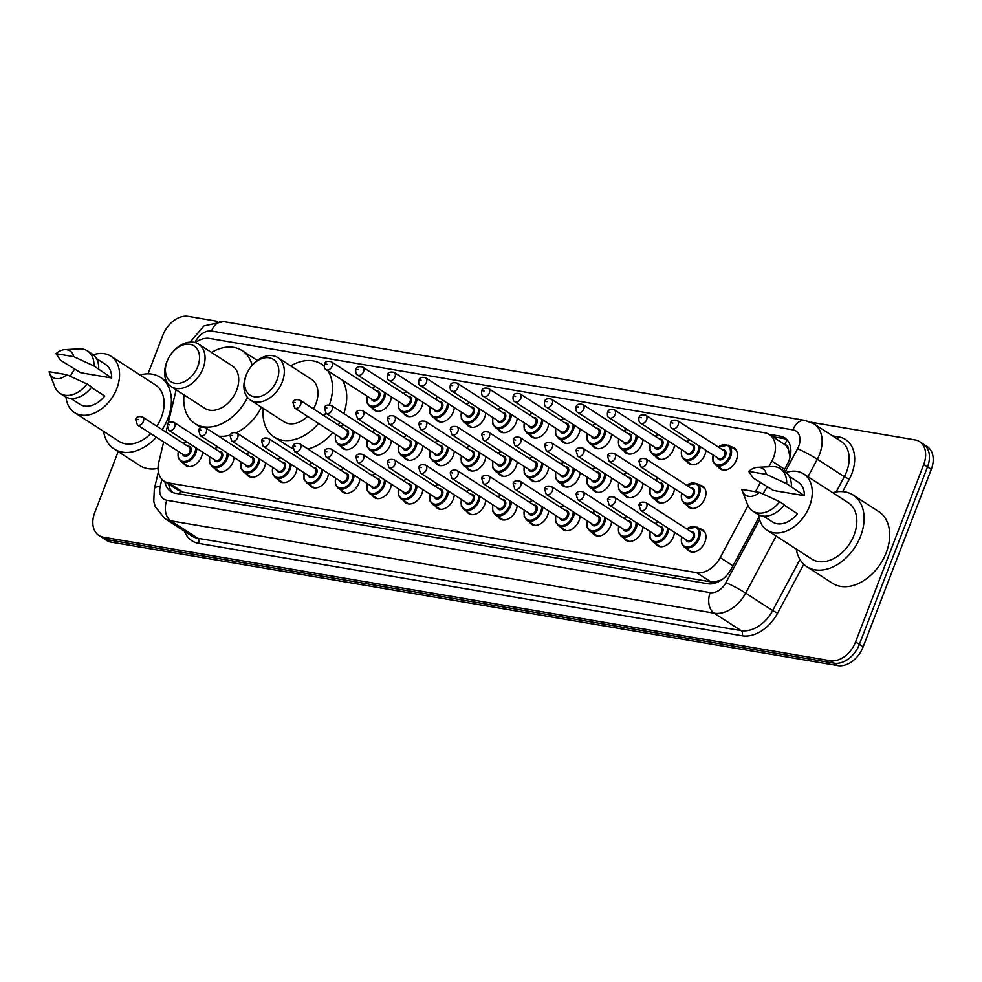 <?xml version="1.0" encoding="UTF-8"?>
<svg xmlns="http://www.w3.org/2000/svg" width="982" height="982" viewBox="0 0 982 982"><rect width="100%" height="100%" fill="white"/><g stroke="black" fill="none" stroke-linecap="round" stroke-linejoin="round"><path stroke-width="1.47" d="M674.462 532.305A12.643 8.838 122.9 0 1 673.468 536.663A12.643 8.838 122.9 0 1 657.523 545.734A12.643 8.838 122.9 0 1 655.362 543.402M643.001 526.953A12.643 8.838 122.9 0 1 642.007 531.323A12.643 8.838 122.9 0 1 626.074 540.395A12.643 8.838 122.9 0 1 623.914 538.062M611.553 521.614A12.643 8.838 122.9 0 1 610.558 525.971A12.643 8.838 122.9 0 1 594.613 535.043A12.643 8.838 122.9 0 1 592.453 532.71M580.092 516.262A12.643 8.838 122.9 0 1 579.098 520.632A12.643 8.838 122.9 0 1 563.152 529.703A12.643 8.838 122.9 0 1 561.004 527.371M548.631 510.922A12.643 8.838 122.9 0 1 547.637 515.28A12.643 8.838 122.9 0 1 531.704 524.351A12.643 8.838 122.9 0 1 529.543 522.019M517.183 505.57A12.643 8.838 122.9 0 1 516.188 509.94A12.643 8.838 122.9 0 1 500.243 519.012A12.643 8.838 122.9 0 1 498.095 516.679M485.722 500.231A12.643 8.838 122.9 0 1 484.727 504.588A12.643 8.838 122.9 0 1 468.795 513.66A12.643 8.838 122.9 0 1 466.634 511.327M454.273 494.879A12.643 8.838 122.9 0 1 453.279 499.249A12.643 8.838 122.9 0 1 437.334 508.32A12.643 8.838 122.9 0 1 435.173 505.988M422.812 489.539A12.643 8.838 122.9 0 1 421.818 493.897A12.643 8.838 122.9 0 1 405.885 502.968A12.643 8.838 122.9 0 1 403.725 500.636M391.364 484.187A12.643 8.838 122.9 0 1 390.37 488.557A12.643 8.838 122.9 0 1 374.424 497.628A12.643 8.838 122.9 0 1 372.264 495.296M359.903 478.848A12.643 8.838 122.9 0 1 358.909 483.205A12.643 8.838 122.9 0 1 342.963 492.277A12.643 8.838 122.9 0 1 340.815 489.944M328.442 473.496A12.643 8.838 122.9 0 1 327.448 477.866A12.643 8.838 122.9 0 1 311.515 486.937A12.643 8.838 122.9 0 1 309.355 484.605M296.994 468.156A12.643 8.838 122.9 0 1 295.999 472.514A12.643 8.838 122.9 0 1 280.054 481.585A12.643 8.838 122.9 0 1 277.906 479.253M265.533 462.804A12.643 8.838 122.9 0 1 264.539 467.174A12.643 8.838 122.9 0 1 248.606 476.245A12.643 8.838 122.9 0 1 246.445 473.913M234.084 457.465A12.643 8.838 122.9 0 1 233.09 461.822A12.643 8.838 122.9 0 1 217.145 470.894A12.643 8.838 122.9 0 1 214.984 468.561M202.623 452.113A12.643 8.838 122.9 0 1 201.629 456.483A12.643 8.838 122.9 0 1 185.696 465.554A12.643 8.838 122.9 0 1 183.536 463.222M699.675 528.844A12.643 8.838 122.9 0 1 702.695 529.85A12.643 8.838 122.9 0 1 704.916 542.015A12.643 8.838 122.9 0 1 688.983 551.086A12.643 8.838 122.9 0 1 686.823 548.754M674.462 488.643A12.643 8.838 122.9 0 1 673.468 493.001A12.643 8.838 122.9 0 1 657.535 502.072A12.643 8.838 122.9 0 1 655.375 499.74M643.014 483.291A12.643 8.838 122.9 0 1 642.019 487.661A12.643 8.838 122.9 0 1 626.074 496.732A12.643 8.838 122.9 0 1 623.914 494.4M611.553 477.952A12.643 8.838 122.9 0 1 610.558 482.309A12.643 8.838 122.9 0 1 594.626 491.381A12.643 8.838 122.9 0 1 592.465 489.048M580.104 472.6A12.643 8.838 122.9 0 1 579.11 476.97A12.643 8.838 122.9 0 1 563.165 486.041A12.643 8.838 122.9 0 1 561.004 483.709M548.643 467.26A12.643 8.838 122.9 0 1 547.649 471.618A12.643 8.838 122.9 0 1 531.704 480.689A12.643 8.838 122.9 0 1 529.556 478.357M517.183 461.908A12.643 8.838 122.9 0 1 516.188 466.278A12.643 8.838 122.9 0 1 500.255 475.349A12.643 8.838 122.9 0 1 498.095 473.017M485.734 456.569A12.643 8.838 122.9 0 1 484.74 460.926A12.643 8.838 122.9 0 1 468.795 469.997A12.643 8.838 122.9 0 1 466.646 467.665M454.273 451.217A12.643 8.838 122.9 0 1 453.279 455.587A12.643 8.838 122.9 0 1 437.346 464.658A12.643 8.838 122.9 0 1 435.186 462.326M422.825 445.877A12.643 8.838 122.9 0 1 421.83 450.235A12.643 8.838 122.9 0 1 405.885 459.306A12.643 8.838 122.9 0 1 403.725 456.974M391.364 440.525A12.643 8.838 122.9 0 1 390.37 444.895A12.643 8.838 122.9 0 1 374.437 453.966A12.643 8.838 122.9 0 1 372.276 451.634M359.915 435.186A12.643 8.838 122.9 0 1 358.921 439.543A12.643 8.838 122.9 0 1 342.976 448.614A12.643 8.838 122.9 0 1 340.815 446.282M699.687 485.182A12.643 8.838 122.9 0 1 702.695 486.188A12.643 8.838 122.9 0 1 704.929 498.353A12.643 8.838 122.9 0 1 688.983 507.424A12.643 8.838 122.9 0 1 686.835 505.092M548.656 423.598A12.643 8.838 122.9 0 1 547.661 427.956A12.643 8.838 122.9 0 1 531.716 437.027A12.643 8.838 122.9 0 1 529.556 434.695M517.195 418.246A12.643 8.838 122.9 0 1 516.201 422.604A12.643 8.838 122.9 0 1 500.255 431.687A12.643 8.838 122.9 0 1 498.107 429.343M674.474 444.981A12.643 8.838 122.9 0 1 673.48 449.339A12.643 8.838 122.9 0 1 657.535 458.41A12.643 8.838 122.9 0 1 655.387 456.078M485.734 412.906A12.643 8.838 122.9 0 1 484.74 417.264A12.643 8.838 122.9 0 1 468.807 426.335A12.643 8.838 122.9 0 1 466.646 424.003M705.923 450.321A12.643 8.838 122.9 0 1 704.929 454.678A12.643 8.838 122.9 0 1 688.996 463.762A12.643 8.838 122.9 0 1 686.835 461.43M580.104 428.938A12.643 8.838 122.9 0 1 579.11 433.295A12.643 8.838 122.9 0 1 563.177 442.379A12.643 8.838 122.9 0 1 561.017 440.046M643.014 439.629A12.643 8.838 122.9 0 1 642.019 443.987A12.643 8.838 122.9 0 1 626.086 453.07A12.643 8.838 122.9 0 1 623.926 450.738M611.565 434.29A12.643 8.838 122.9 0 1 610.571 438.647A12.643 8.838 122.9 0 1 594.626 447.718A12.643 8.838 122.9 0 1 592.465 445.386M454.285 407.555A12.643 8.838 122.9 0 1 453.291 411.912A12.643 8.838 122.9 0 1 437.346 420.996A12.643 8.838 122.9 0 1 435.198 418.651M422.825 402.215A12.643 8.838 122.9 0 1 421.83 406.573A12.643 8.838 122.9 0 1 405.897 415.644A12.643 8.838 122.9 0 1 403.737 413.312M391.376 396.863A12.643 8.838 122.9 0 1 390.382 401.221A12.643 8.838 122.9 0 1 374.437 410.304A12.643 8.838 122.9 0 1 372.276 407.96M731.148 446.859A12.643 8.838 122.9 0 1 734.155 447.866A12.643 8.838 122.9 0 1 736.39 460.03A12.643 8.838 122.9 0 1 720.444 469.101A12.643 8.838 122.9 0 1 718.296 466.769M768.832 466.745L771.877 461.074A23.691 16.584 -57.1 0 0 773.571 457.354A23.691 16.584 -57.1 0 0 769.397 434.56A23.691 16.584 -57.1 0 0 764.855 432.804L209.571 338.446A23.691 16.584 -57.1 0 0 195.271 342.608M790.056 457.207L788.472 449.817A7.893 5.524 -57.1 0 0 784.937 444.527A23.691 16.215 -80.4 0 1 787.147 439.936M784.937 444.527L784.63 444.478A23.691 16.584 122.9 0 1 788.472 449.817M163.663 441.925L158.814 462.203A23.691 16.584 -57.1 0 0 164.166 481.192L178.405 490.386L182.971 492.142L710.821 581.86L713.73 582.031L721.574 579.945M784.63 444.478L769.397 434.56M164.166 481.192A23.691 16.584 -57.1 0 0 168.72 482.948L696.557 572.653A23.691 16.584 -57.1 0 0 720.211 557.604L748.026 505.632M755.465 491.737L760.584 482.174M176.146 389.817L168.168 423.132M167.014 427.931L166.007 432.154M783.746 470.943L787.245 464.412A23.691 16.584 -57.1 0 0 788.939 460.705A23.691 16.584 -57.1 0 0 784.765 437.898A23.691 16.584 -57.1 0 0 780.224 436.155L768.857 434.228M772.687 436.683L784.017 438.61A23.691 16.584 122.9 0 1 786.545 439.31M810.948 422.211L915.003 439.887A23.691 16.584 122.9 0 1 919.545 441.63A23.691 16.584 122.9 0 1 923.718 464.437L855.567 641.97A23.691 16.584 122.9 0 1 830.232 660.726L103.454 537.215A23.691 16.584 122.9 0 1 98.912 535.46A23.691 16.584 122.9 0 1 94.738 512.665L118.184 451.597M148.024 373.835L162.889 335.132A23.691 16.584 122.9 0 1 188.225 316.376L217.366 321.323M919.545 441.63L927.131 446.54A23.691 16.584 122.9 0 1 931.304 469.335L863.153 646.868L859.36 644.413A23.691 16.584 122.9 0 1 834.025 663.169L107.247 539.658A23.691 16.584 122.9 0 1 102.705 537.915A23.691 16.584 122.9 0 0 107.247 539.658L834.025 663.169A23.691 16.584 122.9 0 0 859.36 644.413L927.511 466.88L859.36 644.413L855.567 641.97M923.338 444.085A23.691 16.584 122.9 0 1 927.511 466.88A23.691 16.584 122.9 0 0 923.338 444.085M164.902 481.671A23.691 16.584 -57.1 0 0 170.77 491.503A23.691 16.584 -57.1 0 0 175.312 493.259L707.777 583.75A23.691 16.584 -57.1 0 0 731.418 568.713L759.037 517.121M172.783 492.547A23.691 16.584 122.9 0 1 168.695 484.114M863.153 646.868A23.691 16.584 122.9 0 1 837.818 665.624L111.04 542.113A23.691 16.584 122.9 0 1 106.498 540.37L98.912 535.46M832.724 492.694A42.656 29.841 122.9 0 1 853.125 495.051A42.656 29.841 122.9 0 1 860.637 536.086A42.656 29.841 122.9 0 1 806.836 566.712A42.656 29.841 122.9 0 1 796.304 549.098M853.125 495.051L878.718 511.585A42.656 29.841 122.9 0 1 886.243 552.62A42.656 29.841 122.9 0 1 832.441 583.247L806.836 566.712M763.039 494.007A33.572 23.482 122.9 0 1 767.556 486.679M786.054 472.514A33.572 23.482 122.9 0 1 803.632 473.901A33.572 23.482 122.9 0 1 809.549 506.209A33.572 23.482 122.9 0 1 767.212 530.305A33.572 23.482 122.9 0 1 758.718 514.85M803.632 473.901L848.19 502.686A33.572 23.482 122.9 0 1 854.107 534.981A33.572 23.482 122.9 0 1 811.77 559.077L767.212 530.305M784.152 505.178L797.445 513.758A23.691 16.584 122.9 0 1 772.564 522.007L763.517 516.164M759.528 492.424A15.798 11.047 122.9 0 1 742.294 491.025A15.798 11.047 122.9 0 1 741.803 489.417L759.528 492.424L779.72 501.716A25.274 17.688 122.9 0 1 752.74 511.094A25.274 17.688 122.9 0 1 747.511 504.466L742.294 491.025M779.72 501.716L784.458 504.785A25.274 17.688 122.9 0 1 757.49 514.151L752.74 511.094M757.576 467.346L771.975 466.585A25.274 17.688 122.9 0 1 780.174 468.623A25.274 17.688 122.9 0 1 786.643 483.672L804.368 495.714L773.399 490.448L753.194 477.988L748.726 471.372A15.798 11.047 122.9 0 1 757.576 467.346A15.798 11.047 122.9 0 1 766.463 474.38L748.726 471.372M789.221 476.356L798.28 482.199A23.691 16.584 122.9 0 1 804.368 495.714M766.463 474.38L786.643 483.672M780.174 468.623L784.913 471.679A25.274 17.688 122.9 0 1 791.382 486.741M246.408 374.682A21.322 14.926 122.9 0 1 247.12 372.988A21.322 14.926 122.9 0 1 251.809 365.734A21.322 14.926 122.9 0 1 272.75 359.031A21.322 14.926 122.9 0 1 277.071 379.887A21.322 14.926 122.9 0 1 254.264 396.765A21.322 14.926 122.9 0 1 246.408 374.682M251.809 365.734L252.337 365.12A25.274 17.688 122.9 0 1 277.82 357.583A25.274 17.688 122.9 0 1 282.276 381.9A25.274 17.688 122.9 0 1 250.398 400.042A25.274 17.688 122.9 0 1 245.942 375.725A25.274 17.688 122.9 0 1 246.789 373.725L247.12 372.988M313.43 408.843A25.274 17.688 -57.1 0 0 315.934 403.639A25.274 17.688 -57.1 0 0 311.478 379.322L277.82 357.583M290.721 365.905A43.441 30.393 122.9 0 1 321.335 364.064A43.441 30.393 122.9 0 1 324.097 366.176M328.086 370.963A43.441 30.393 122.9 0 1 329.424 404.719M342.313 380.144A43.441 30.393 122.9 0 1 343.786 413.496M250.398 400.042L284.056 421.781A25.274 17.688 -57.1 0 0 307.55 416.343M325.68 413.041A43.441 30.393 122.9 0 1 324.109 415.754M318.561 423.438A43.441 30.393 122.9 0 1 274.199 437.051A43.441 30.393 122.9 0 1 263.286 408.377M339.882 422.248A43.441 30.393 122.9 0 1 338.336 424.936M332.775 432.632A43.441 30.393 122.9 0 1 307.918 448.958M292.636 448.332A43.441 30.393 122.9 0 1 288.426 446.233L274.199 437.051M167.149 361.204A21.322 14.926 122.9 0 1 167.861 359.51A21.322 14.926 122.9 0 1 172.55 352.256A21.322 14.926 122.9 0 1 193.491 345.566A21.322 14.926 122.9 0 1 197.812 366.421A21.322 14.926 122.9 0 1 174.992 383.299A21.322 14.926 122.9 0 1 167.149 361.204M172.55 352.256L173.078 351.654A25.274 17.688 122.9 0 1 198.56 344.117A25.274 17.688 122.9 0 1 203.016 368.434A25.274 17.688 122.9 0 1 171.138 386.577A25.274 17.688 122.9 0 1 166.682 362.26A25.274 17.688 122.9 0 1 167.529 360.247L167.861 359.51M171.138 386.577L204.796 408.316A25.274 17.688 -57.1 0 0 236.674 390.173A25.274 17.688 -57.1 0 0 232.218 365.844L198.56 344.117M211.449 352.44A43.441 30.393 122.9 0 1 242.075 350.586A43.441 30.393 122.9 0 1 252.153 365.341M242.075 350.586L256.302 359.768A43.441 30.393 122.9 0 1 257.309 360.468M247.513 397.465A43.441 30.393 122.9 0 1 194.939 423.573A43.441 30.393 122.9 0 1 184.027 394.899M261.457 407.186A43.441 30.393 122.9 0 1 236.367 432.731M230.205 435.087A43.441 30.393 122.9 0 1 218.483 436.106M140.021 374.964A42.656 29.841 122.9 0 1 160.422 377.321A42.656 29.841 122.9 0 1 167.934 418.369A42.656 29.841 122.9 0 1 162.14 429.662M70.336 376.29A33.572 23.482 122.9 0 1 74.853 368.95M93.351 354.797A33.572 23.482 122.9 0 1 110.929 356.184A33.572 23.482 122.9 0 1 116.846 388.479A33.572 23.482 122.9 0 1 74.509 412.575A33.572 23.482 122.9 0 1 66.015 397.121M110.929 356.184L155.487 384.956A33.572 23.482 122.9 0 1 161.404 417.252A33.572 23.482 122.9 0 1 156.801 426.213M91.449 387.448L104.743 396.028A23.691 16.584 122.9 0 1 79.861 404.277L70.802 398.434M66.825 374.694A15.798 11.047 122.9 0 1 49.591 373.295A15.798 11.047 122.9 0 1 49.1 371.687L66.825 374.694L87.017 383.999A25.274 17.688 122.9 0 1 60.037 393.365A25.274 17.688 122.9 0 1 54.808 386.736L49.591 373.295M87.017 383.999L91.756 387.055A25.274 17.688 122.9 0 1 64.787 396.421L60.037 393.365M64.873 349.629L79.272 348.856A25.274 17.688 122.9 0 1 87.459 350.893A25.274 17.688 122.9 0 1 93.941 365.955L111.666 377.984L80.696 372.73L60.491 360.271L56.023 353.643A15.798 11.047 122.9 0 1 64.873 349.629A15.798 11.047 122.9 0 1 73.76 356.662L56.023 353.643M96.518 358.626L105.565 364.469A23.691 16.584 122.9 0 1 111.666 377.984M150.798 433.614A33.572 23.482 122.9 0 1 119.068 441.36L74.509 412.575M156.322 437.186A42.656 29.841 122.9 0 1 114.133 448.983A42.656 29.841 122.9 0 1 103.601 431.368M158.077 468.377A42.656 29.841 122.9 0 1 139.739 465.517L114.133 448.983M73.76 356.662L93.941 365.955M87.459 350.893L92.21 353.962A25.274 17.688 122.9 0 1 98.679 369.011M784.618 469.31L771.877 461.074M713.227 583.627A23.691 16.215 -80.4 0 1 713.73 582.031M179.485 493.971A23.691 16.215 -80.4 0 1 180.258 491.368M789.81 455.083A23.691 1.976 28.2 0 1 790.449 455.366M169.064 485.93A23.691 7.611 13.5 0 1 170.095 485.022M732.953 565.841L720.211 557.604M710.821 581.86L696.557 572.653M182.971 492.142L168.72 482.948M784.017 438.61L780.224 436.155M785.195 471.876L797.605 448.7A15.798 11.047 -57.1 0 0 798.734 446.221A15.798 11.047 -57.1 0 0 792.916 429.858L211.511 331.044A15.798 11.047 -57.1 0 0 195.025 342.546M814.004 423.88A31.596 22.107 122.9 0 1 819.577 454.273A31.596 22.107 122.9 0 1 817.306 459.232L844.324 476.675A31.596 22.107 -57.1 0 0 846.594 471.728A31.596 22.107 -57.1 0 0 841.022 441.323L814.004 423.88L805.044 420.406A15.798 10.814 99.6 0 0 792.916 429.858M832.589 435.885L838.726 436.916A3.953 2.701 -80.4 0 1 837.253 438.893M838.726 436.916A35.548 24.869 122.9 0 1 851.799 473.741A35.548 24.869 122.9 0 1 849.246 479.314L842.654 491.638M803.767 564.294L777.597 613.198A35.548 24.869 122.9 0 1 742.134 635.759L198.757 543.414A35.548 24.869 122.9 0 1 184.518 531.299M830.232 660.726L837.818 665.624M923.718 464.437L931.304 469.335M103.454 537.215L111.04 542.113M776.173 536.086L745.645 593.116L772.674 610.571L799.974 559.544M161.92 479.302L160.201 486.434A15.798 11.047 -57.1 0 0 166.805 500.268L710.182 592.612A15.798 11.047 -57.1 0 0 725.943 582.584A15.798 1.313 28.2 0 1 745.645 593.116A31.596 22.107 122.9 0 1 714.123 613.173L741.14 630.616A31.596 22.107 -57.1 0 0 772.674 610.571L777.597 613.198M797.605 448.7A15.798 1.313 28.2 0 1 817.306 459.232L807.953 476.7M836.161 491.945L844.324 476.675L849.246 479.314M710.182 592.612A15.798 10.814 99.6 0 0 714.123 613.173L170.758 520.828L197.775 538.271L741.14 630.616A3.953 2.701 -80.4 0 1 742.134 635.759M166.805 500.268A15.798 10.814 99.6 0 0 170.758 520.828A31.596 22.107 122.9 0 1 164.694 518.496L191.711 535.951A31.596 22.107 -57.1 0 0 197.775 538.271A3.953 2.701 -80.4 0 1 198.757 543.414M725.943 582.584L759.626 519.65M158.397 471.876L154.321 488.876A15.798 5.07 13.5 0 1 160.201 486.434M190.152 342.08L203.949 325.95L223.638 321.593A15.798 10.814 99.6 0 0 211.511 331.044M736.316 450.198L728.521 445.165A11.845 8.286 122.9 0 1 730.608 456.569A11.845 8.286 122.9 0 1 715.669 465.075L712.969 461.528L712.957 454.862M713.178 454.997A11.06 7.733 -57.1 0 0 718.345 464.989A11.06 7.733 -57.1 0 0 729.565 456.164A11.06 7.733 -57.1 0 0 728.092 445.865A11.06 7.733 -57.1 0 0 718.321 447.043M722.519 449.756A5.524 3.867 122.9 0 1 725.588 455.488A5.524 3.867 122.9 0 1 721.242 459.772A5.524 3.867 122.9 0 1 717.376 457.71M672.118 428.483L718.566 458.484A4.738 3.314 -57.1 0 0 724.544 455.083A4.738 3.314 -57.1 0 0 723.709 450.529L677.261 420.517A4.738 3.314 122.9 0 1 678.096 425.083A4.738 3.314 122.9 0 1 672.118 428.483C670.596 427.919 670.043 426.078 670.436 422.997C671.001 420.419 673.284 419.596 677.261 420.517M671.749 422.874L672.879 423.07L671.749 422.874M700.105 446.565A11.845 8.286 122.9 0 1 699.147 451.217A11.845 8.286 122.9 0 1 684.208 459.723L681.508 456.176L681.496 449.51M681.717 449.658A11.06 7.733 -57.1 0 0 686.897 459.637A11.06 7.733 -57.1 0 0 698.116 450.812A11.06 7.733 -57.1 0 0 699 445.853M691.058 444.404A5.524 3.867 122.9 0 1 694.139 450.137A5.524 3.867 122.9 0 1 689.781 454.421A5.524 3.867 122.9 0 1 685.915 452.371M640.657 423.144L687.118 453.144A4.738 3.314 -57.1 0 0 693.096 449.744A4.738 3.314 -57.1 0 0 692.261 445.177L645.8 415.177A4.738 3.314 122.9 0 1 646.635 419.731A4.738 3.314 122.9 0 1 640.657 423.144C639.147 422.567 638.582 420.738 638.975 417.645C639.552 415.079 641.823 414.257 645.8 415.177M640.289 417.534L641.43 417.718L640.289 417.534M689.83 439.924A11.06 7.733 -57.1 0 0 686.86 441.691M668.656 441.213A11.845 8.286 122.9 0 1 667.699 445.877A11.845 8.286 122.9 0 1 652.748 454.384L650.059 450.836L650.035 444.171M650.268 444.306A11.06 7.733 -57.1 0 0 655.436 454.298A11.06 7.733 -57.1 0 0 666.655 445.472A11.06 7.733 -57.1 0 0 667.539 440.501M659.597 439.064A5.524 3.867 122.9 0 1 662.678 444.797A5.524 3.867 122.9 0 1 658.333 449.081A5.524 3.867 122.9 0 1 654.466 447.019M609.208 417.792L655.657 447.792A4.738 3.314 -57.1 0 0 661.635 444.392A4.738 3.314 -57.1 0 0 660.8 439.838L614.339 409.825A4.738 3.314 122.9 0 1 615.186 414.392A4.738 3.314 122.9 0 1 609.208 417.792C607.686 417.215 607.122 415.386 607.514 412.305C608.091 409.727 610.362 408.905 614.339 409.825M608.84 412.182L609.969 412.379L608.84 412.182M658.37 434.572A11.06 7.733 -57.1 0 0 655.399 436.352M637.195 435.873A11.845 8.286 122.9 0 1 636.238 440.525A11.845 8.286 122.9 0 1 621.299 449.032L618.599 445.484L618.586 438.819M618.807 438.966A11.06 7.733 -57.1 0 0 623.987 448.946A11.06 7.733 -57.1 0 0 635.194 440.12A11.06 7.733 -57.1 0 0 636.091 435.149M628.149 433.713A5.524 3.867 122.9 0 1 631.23 439.445A5.524 3.867 122.9 0 1 626.872 443.729A5.524 3.867 122.9 0 1 623.005 441.679M577.747 412.452L624.208 442.452A4.738 3.314 -57.1 0 0 630.186 439.052A4.738 3.314 -57.1 0 0 629.352 434.486L582.891 404.486A4.738 3.314 122.9 0 1 583.725 409.04A4.738 3.314 122.9 0 1 577.747 412.452C576.238 411.875 575.673 410.046 576.066 406.953C576.643 404.388 578.914 403.565 582.891 404.486M577.379 406.843L578.521 407.027L577.379 406.843M626.909 429.232A11.06 7.733 -57.1 0 0 623.951 431M605.747 430.521A11.845 8.286 122.9 0 1 604.789 435.186A11.845 8.286 122.9 0 1 589.838 443.692L587.15 440.145L587.126 433.479M587.346 433.614A11.06 7.733 -57.1 0 0 592.527 443.606A11.06 7.733 -57.1 0 0 603.746 434.781A11.06 7.733 -57.1 0 0 604.63 429.809M596.688 428.373A5.524 3.867 122.9 0 1 599.769 434.105A5.524 3.867 122.9 0 1 595.423 438.389A5.524 3.867 122.9 0 1 591.545 436.327M546.287 407.1L592.747 437.1A4.738 3.314 -57.1 0 0 598.725 433.7A4.738 3.314 -57.1 0 0 597.891 429.146L551.43 399.134A4.738 3.314 122.9 0 1 552.265 403.7A4.738 3.314 122.9 0 1 546.287 407.1C544.777 406.523 544.212 404.694 544.605 401.613C545.182 399.036 547.453 398.213 551.43 399.134M545.918 401.491L547.06 401.687L545.918 401.491M595.46 423.88A11.06 7.733 -57.1 0 0 592.49 425.66M574.286 425.181A11.845 8.286 122.9 0 1 573.328 429.834A11.845 8.286 122.9 0 1 558.39 438.34L555.689 434.793L555.677 428.127M555.898 428.275A11.06 7.733 -57.1 0 0 561.078 438.254A11.06 7.733 -57.1 0 0 572.285 429.429A11.06 7.733 -57.1 0 0 573.181 424.457M565.239 423.021A5.524 3.867 122.9 0 1 568.308 428.753A5.524 3.867 122.9 0 1 563.963 433.037A5.524 3.867 122.9 0 1 560.096 430.988M514.838 401.761L561.299 431.761A4.738 3.314 -57.1 0 0 567.277 428.361A4.738 3.314 -57.1 0 0 566.43 423.794L519.981 393.794A4.738 3.314 122.9 0 1 520.816 398.348A4.738 3.314 122.9 0 1 514.838 401.761C513.316 401.184 512.764 399.355 513.156 396.262C513.721 393.696 516.004 392.874 519.981 393.794M514.47 396.151L515.599 396.335L514.47 396.151M563.999 418.541A11.06 7.733 -57.1 0 0 561.041 420.308M542.837 419.83A11.845 8.286 122.9 0 1 541.88 424.494A11.845 8.286 122.9 0 1 526.929 433.001L524.228 429.453L524.216 422.788M524.437 422.923A11.06 7.733 -57.1 0 0 529.617 432.915A11.06 7.733 -57.1 0 0 540.837 424.089A11.06 7.733 -57.1 0 0 541.72 419.118M533.778 417.669A5.524 3.867 122.9 0 1 536.859 423.414A5.524 3.867 122.9 0 1 532.514 427.698A5.524 3.867 122.9 0 1 528.635 425.636M483.377 396.409L529.838 426.409A4.738 3.314 -57.1 0 0 535.816 423.009A4.738 3.314 -57.1 0 0 534.981 418.455L488.52 388.442A4.738 3.314 122.9 0 1 489.355 393.009A4.738 3.314 122.9 0 1 483.377 396.409C481.867 395.832 481.303 394.003 481.696 390.922C482.272 388.344 484.543 387.522 488.52 388.442M483.009 390.799L484.151 390.996L483.009 390.799M532.551 413.189A11.06 7.733 -57.1 0 0 529.58 414.969M511.377 414.49A11.845 8.286 122.9 0 1 510.419 419.142A11.845 8.286 122.9 0 1 495.48 427.649L492.78 424.101L492.768 417.436M492.989 417.583A11.06 7.733 -57.1 0 0 498.156 427.563A11.06 7.733 -57.1 0 0 509.376 418.737A11.06 7.733 -57.1 0 0 510.259 413.766M502.33 412.33A5.524 3.867 122.9 0 1 505.399 418.062A5.524 3.867 122.9 0 1 501.053 422.346A5.524 3.867 122.9 0 1 497.187 420.296M451.929 391.069L498.377 421.069A4.738 3.314 -57.1 0 0 504.355 417.669A4.738 3.314 -57.1 0 0 503.521 413.103L457.072 383.103A4.738 3.314 122.9 0 1 457.907 387.657A4.738 3.314 122.9 0 1 451.929 391.069C450.407 390.492 449.854 388.663 450.247 385.57C450.812 383.005 453.095 382.182 457.072 383.103M451.56 385.46L452.69 385.644L451.56 385.46M501.09 407.849A11.06 7.733 -57.1 0 0 498.132 409.617M479.916 409.138A11.845 8.286 122.9 0 1 478.958 413.803A11.845 8.286 122.9 0 1 464.02 422.309L461.319 418.762L461.307 412.096M461.528 412.231A11.06 7.733 -57.1 0 0 466.708 422.223A11.06 7.733 -57.1 0 0 477.927 413.397A11.06 7.733 -57.1 0 0 478.811 408.426M470.869 406.978A5.524 3.867 122.9 0 1 473.95 412.722A5.524 3.867 122.9 0 1 469.592 417.006A5.524 3.867 122.9 0 1 465.726 414.944M420.468 385.717L466.929 415.717A4.738 3.314 -57.1 0 0 472.907 412.317A4.738 3.314 -57.1 0 0 472.072 407.763L425.611 377.751A4.738 3.314 122.9 0 1 426.446 382.317A4.738 3.314 122.9 0 1 420.468 385.717C418.958 385.14 418.393 383.311 418.786 380.23C419.363 377.653 421.634 376.83 425.611 377.751M420.1 380.108L421.241 380.304L420.1 380.108M469.642 402.497A11.06 7.733 -57.1 0 0 466.671 404.277M448.467 403.798A11.845 8.286 122.9 0 1 447.51 408.451A11.845 8.286 122.9 0 1 432.559 416.957L429.87 413.41L429.846 406.744M430.079 406.892A11.06 7.733 -57.1 0 0 435.247 416.871A11.06 7.733 -57.1 0 0 446.466 408.046A11.06 7.733 -57.1 0 0 447.35 403.074M439.408 401.638A5.524 3.867 122.9 0 1 442.489 407.37A5.524 3.867 122.9 0 1 438.144 411.654A5.524 3.867 122.9 0 1 434.277 409.604M389.019 380.365L435.468 410.378A4.738 3.314 -57.1 0 0 441.446 406.978A4.738 3.314 -57.1 0 0 440.611 402.411L394.15 372.411A4.738 3.314 122.9 0 1 394.997 376.965A4.738 3.314 122.9 0 1 389.019 380.365C387.497 379.801 386.933 377.972 387.325 374.878C387.902 372.313 390.173 371.491 394.15 372.411M388.651 374.768L389.78 374.952L388.651 374.768M438.181 397.158A11.06 7.733 -57.1 0 0 435.21 398.925M417.006 398.447A11.845 8.286 122.9 0 1 416.049 403.111A11.845 8.286 122.9 0 1 401.11 411.618L398.41 408.07L398.397 401.392M398.618 401.54A11.06 7.733 -57.1 0 0 403.798 411.532A11.06 7.733 -57.1 0 0 415.005 402.706A11.06 7.733 -57.1 0 0 415.902 397.735M407.96 396.286A5.524 3.867 122.9 0 1 411.041 402.031A5.524 3.867 122.9 0 1 406.683 406.315A5.524 3.867 122.9 0 1 402.816 404.253M357.558 375.026L404.019 405.026A4.738 3.314 -57.1 0 0 409.997 401.626A4.738 3.314 -57.1 0 0 409.163 397.072L362.702 367.059A4.738 3.314 122.9 0 1 363.536 371.626A4.738 3.314 122.9 0 1 357.558 375.026C356.049 374.449 355.484 372.62 355.877 369.539C356.454 366.961 358.725 366.139 362.702 367.059M357.19 369.416L358.332 369.613L357.19 369.416M406.72 391.806A11.06 7.733 -57.1 0 0 403.762 393.586M385.558 393.107A11.845 8.286 122.9 0 1 384.6 397.759A11.845 8.286 122.9 0 1 369.649 406.266L366.961 402.718L366.937 396.053M367.158 396.2A11.06 7.733 -57.1 0 0 372.338 406.18A11.06 7.733 -57.1 0 0 383.557 397.354A11.06 7.733 -57.1 0 0 384.441 392.383M376.499 390.946A5.524 3.867 122.9 0 1 379.58 396.679A5.524 3.867 122.9 0 1 375.234 400.963A5.524 3.867 122.9 0 1 371.356 398.913M326.098 369.674L372.559 399.686A4.738 3.314 -57.1 0 0 378.536 396.286A4.738 3.314 -57.1 0 0 377.702 391.72L331.241 361.72A4.738 3.314 122.9 0 1 332.076 366.274A4.738 3.314 122.9 0 1 326.098 369.674C324.588 369.109 324.023 367.28 324.416 364.187C324.993 361.622 327.264 360.799 331.241 361.72M325.729 364.077L326.871 364.261L325.729 364.077M375.271 386.466A11.06 7.733 -57.1 0 0 372.301 388.234M686.627 485.218L697.06 483.488A11.845 8.286 122.9 0 1 699.147 494.879A11.845 8.286 122.9 0 1 684.196 503.385L692.003 508.43M681.717 493.32A11.06 7.733 -57.1 0 0 686.884 503.312A11.06 7.733 -57.1 0 0 698.104 494.486A11.06 7.733 -57.1 0 0 696.631 484.187A11.06 7.733 -57.1 0 0 686.848 485.353M691.046 488.066A5.524 3.867 122.9 0 1 694.127 493.811A5.524 3.867 122.9 0 1 689.781 498.083A5.524 3.867 122.9 0 1 685.915 496.033M687.105 496.806A4.738 3.314 -57.1 0 0 693.083 493.406A4.738 3.314 -57.1 0 0 692.249 488.84L645.788 458.84A4.738 3.314 122.9 0 1 646.622 463.406A4.738 3.314 122.9 0 1 640.657 466.806L687.105 496.806M641.418 461.393L640.289 461.196L641.418 461.393M668.644 484.887A11.845 8.286 122.9 0 1 667.686 489.539A11.845 8.286 122.9 0 1 652.748 498.046L660.542 503.079M650.256 487.968A11.06 7.733 -57.1 0 0 655.436 497.96A11.06 7.733 -57.1 0 0 666.643 489.134A11.06 7.733 -57.1 0 0 667.539 484.163M658.357 478.246A11.06 7.733 -57.1 0 0 655.399 480.014M659.597 482.727A5.524 3.867 122.9 0 1 662.678 488.459A5.524 3.867 122.9 0 1 658.321 492.743A5.524 3.867 122.9 0 1 654.454 490.681M655.657 491.454A4.738 3.314 -57.1 0 0 661.635 488.054A4.738 3.314 -57.1 0 0 660.8 483.5L614.339 453.5A4.738 3.314 122.9 0 1 615.174 458.054A4.738 3.314 122.9 0 1 609.196 461.454L655.657 491.454M609.969 456.041L608.828 455.844L609.969 456.041M637.195 479.535A11.845 8.286 122.9 0 1 636.238 484.187A11.845 8.286 122.9 0 1 621.287 492.694L629.094 497.739M618.795 482.628A11.06 7.733 -57.1 0 0 623.975 492.62A11.06 7.733 -57.1 0 0 635.194 483.795A11.06 7.733 -57.1 0 0 636.078 478.823M626.909 472.894A11.06 7.733 -57.1 0 0 623.938 474.662M628.136 477.375A5.524 3.867 122.9 0 1 631.217 483.119A5.524 3.867 122.9 0 1 626.872 487.391A5.524 3.867 122.9 0 1 622.993 485.341M624.196 486.115A4.738 3.314 -57.1 0 0 630.174 482.714A4.738 3.314 -57.1 0 0 629.339 478.148L582.878 448.148A4.738 3.314 122.9 0 1 583.713 452.714A4.738 3.314 122.9 0 1 577.735 456.114L624.196 486.115M578.508 450.701L577.367 450.505L578.508 450.701M605.734 474.196A11.845 8.286 122.9 0 1 604.777 478.848A11.845 8.286 122.9 0 1 589.838 487.354L597.633 492.387M587.346 477.277A11.06 7.733 -57.1 0 0 592.527 487.268A11.06 7.733 -57.1 0 0 603.734 478.443A11.06 7.733 -57.1 0 0 604.63 473.471M595.448 467.555A11.06 7.733 -57.1 0 0 592.49 469.322M596.688 472.035A5.524 3.867 122.9 0 1 599.757 477.768A5.524 3.867 122.9 0 1 595.411 482.052A5.524 3.867 122.9 0 1 591.545 479.989M592.747 480.763A4.738 3.314 -57.1 0 0 598.725 477.362A4.738 3.314 -57.1 0 0 597.878 472.808L551.43 442.808A4.738 3.314 122.9 0 1 552.265 447.362A4.738 3.314 122.9 0 1 546.287 450.763L592.747 480.763M547.048 445.349L545.918 445.153L547.048 445.349M574.274 468.844A11.845 8.286 122.9 0 1 573.328 473.496A11.845 8.286 122.9 0 1 558.377 482.002L566.172 487.047M555.886 471.937A11.06 7.733 -57.1 0 0 561.066 481.929A11.06 7.733 -57.1 0 0 572.285 473.103A11.06 7.733 -57.1 0 0 573.169 468.132M563.999 462.203A11.06 7.733 -57.1 0 0 561.029 463.97M565.227 466.683A5.524 3.867 122.9 0 1 568.308 472.428A5.524 3.867 122.9 0 1 563.963 476.7A5.524 3.867 122.9 0 1 560.084 474.65M561.287 475.423A4.738 3.314 -57.1 0 0 567.265 472.023A4.738 3.314 -57.1 0 0 566.43 467.457L519.969 437.456A4.738 3.314 122.9 0 1 520.804 442.023A4.738 3.314 122.9 0 1 514.826 445.423L561.287 475.423M515.599 440.01L514.458 439.813L515.599 440.01M542.825 463.504A11.845 8.286 122.9 0 1 541.868 468.156A11.845 8.286 122.9 0 1 526.917 476.663L534.724 481.696M524.437 466.585A11.06 7.733 -57.1 0 0 529.605 476.577A11.06 7.733 -57.1 0 0 540.824 467.751A11.06 7.733 -57.1 0 0 541.708 462.78M532.539 456.863A11.06 7.733 -57.1 0 0 529.58 458.631M533.778 461.344A5.524 3.867 122.9 0 1 536.847 467.076A5.524 3.867 122.9 0 1 532.502 471.36A5.524 3.867 122.9 0 1 528.635 469.298M529.826 470.071A4.738 3.314 -57.1 0 0 535.804 466.671A4.738 3.314 -57.1 0 0 534.969 462.117L488.52 432.117A4.738 3.314 122.9 0 1 489.355 436.671A4.738 3.314 122.9 0 1 483.377 440.071L529.826 470.071M484.138 434.658L483.009 434.461L484.138 434.658M511.364 458.152A11.845 8.286 122.9 0 1 510.407 462.804A11.845 8.286 122.9 0 1 495.468 471.311L503.263 476.356M492.976 461.245A11.06 7.733 -57.1 0 0 498.156 471.237A11.06 7.733 -57.1 0 0 509.376 462.412A11.06 7.733 -57.1 0 0 510.259 457.44M501.09 451.511A11.06 7.733 -57.1 0 0 498.12 453.279M502.318 455.992A5.524 3.867 122.9 0 1 505.399 461.736A5.524 3.867 122.9 0 1 501.041 466.008A5.524 3.867 122.9 0 1 497.174 463.958M498.377 464.732A4.738 3.314 -57.1 0 0 504.355 461.331A4.738 3.314 -57.1 0 0 503.521 456.765L457.06 426.765A4.738 3.314 122.9 0 1 457.894 431.331A4.738 3.314 122.9 0 1 451.916 434.731L498.377 464.732M452.69 429.318L451.548 429.122L452.69 429.318M479.916 452.812A11.845 8.286 122.9 0 1 478.958 457.465A11.845 8.286 122.9 0 1 464.007 465.971L471.814 471.004M461.528 455.893A11.06 7.733 -57.1 0 0 466.695 465.885A11.06 7.733 -57.1 0 0 477.915 457.06A11.06 7.733 -57.1 0 0 478.799 452.088M469.629 446.172A11.06 7.733 -57.1 0 0 466.659 447.939M470.857 450.652A5.524 3.867 122.9 0 1 473.938 456.385A5.524 3.867 122.9 0 1 469.592 460.668A5.524 3.867 122.9 0 1 465.726 458.606M466.916 459.38A4.738 3.314 -57.1 0 0 472.894 455.979A4.738 3.314 -57.1 0 0 472.06 451.425L425.599 421.425A4.738 3.314 122.9 0 1 426.433 425.979A4.738 3.314 122.9 0 1 420.468 429.38L466.916 459.38M421.229 423.966L420.1 423.77L421.229 423.966M448.455 447.461A11.845 8.286 122.9 0 1 447.497 452.113A11.845 8.286 122.9 0 1 432.559 460.619L440.353 465.664M430.067 450.554A11.06 7.733 -57.1 0 0 435.247 460.546A11.06 7.733 -57.1 0 0 446.454 451.72A11.06 7.733 -57.1 0 0 447.35 446.749M438.168 440.82A11.06 7.733 -57.1 0 0 435.21 442.587M439.408 445.3A5.524 3.867 122.9 0 1 442.489 451.045A5.524 3.867 122.9 0 1 438.132 455.317A5.524 3.867 122.9 0 1 434.265 453.267M435.468 454.04A4.738 3.314 -57.1 0 0 441.446 450.64A4.738 3.314 -57.1 0 0 440.611 446.073L394.15 416.073A4.738 3.314 122.9 0 1 394.985 420.64A4.738 3.314 122.9 0 1 389.007 424.04L435.468 454.04M389.78 418.627L388.639 418.43L389.78 418.627M417.006 442.121A11.845 8.286 122.9 0 1 416.049 446.773A11.845 8.286 122.9 0 1 401.098 455.28L408.905 460.312M398.606 445.202A11.06 7.733 -57.1 0 0 403.786 455.194A11.06 7.733 -57.1 0 0 415.005 446.368A11.06 7.733 -57.1 0 0 415.889 441.397M406.72 435.48A11.06 7.733 -57.1 0 0 403.749 437.248M407.947 439.961A5.524 3.867 122.9 0 1 411.028 445.693A5.524 3.867 122.9 0 1 406.683 449.977A5.524 3.867 122.9 0 1 402.804 447.915M404.007 448.688A4.738 3.314 -57.1 0 0 409.985 445.288A4.738 3.314 -57.1 0 0 409.15 440.734L362.689 410.734A4.738 3.314 122.9 0 1 363.524 415.288A4.738 3.314 122.9 0 1 357.546 418.688L404.007 448.688M358.32 413.275L357.178 413.078L358.32 413.275M385.545 436.769A11.845 8.286 122.9 0 1 384.588 441.421A11.845 8.286 122.9 0 1 369.649 449.928L377.444 454.973M367.158 439.862A11.06 7.733 -57.1 0 0 372.338 449.854A11.06 7.733 -57.1 0 0 383.545 441.028A11.06 7.733 -57.1 0 0 384.441 436.057M375.259 430.128A11.06 7.733 -57.1 0 0 372.301 431.896M376.499 434.609A5.524 3.867 122.9 0 1 379.568 440.353A5.524 3.867 122.9 0 1 375.222 444.625A5.524 3.867 122.9 0 1 371.356 442.575M372.559 443.348A4.738 3.314 -57.1 0 0 378.536 439.948A4.738 3.314 -57.1 0 0 377.689 435.382L331.241 405.382A4.738 3.314 122.9 0 1 332.076 409.948A4.738 3.314 122.9 0 1 326.098 413.348L372.559 443.348M326.859 407.923L325.729 407.739L326.859 407.923M354.097 431.429A11.845 8.286 122.9 0 1 353.139 436.082A11.845 8.286 122.9 0 1 338.189 444.588L345.983 449.621M335.697 434.51A11.06 7.733 -57.1 0 0 340.877 444.502A11.06 7.733 -57.1 0 0 352.096 435.677A11.06 7.733 -57.1 0 0 352.98 430.705M343.81 424.789A11.06 7.733 -57.1 0 0 340.84 426.556M345.038 429.269A5.524 3.867 122.9 0 1 348.119 435.001A5.524 3.867 122.9 0 1 343.774 439.285A5.524 3.867 122.9 0 1 339.895 437.223M341.098 437.997A4.738 3.314 -57.1 0 0 347.076 434.596A4.738 3.314 -57.1 0 0 346.241 430.042L299.78 400.042A4.738 3.314 122.9 0 1 300.615 404.596A4.738 3.314 122.9 0 1 294.637 407.996L341.098 437.997M295.41 402.583L294.269 402.387L295.41 402.583M686.627 528.881L697.048 527.15A11.845 8.286 122.9 0 1 699.135 538.553A11.845 8.286 122.9 0 1 684.196 547.06L691.991 552.093M681.704 536.982A11.06 7.733 -57.1 0 0 686.884 546.974A11.06 7.733 -57.1 0 0 698.092 538.148A11.06 7.733 -57.1 0 0 696.619 527.85A11.06 7.733 -57.1 0 0 686.848 529.016M691.046 531.728A5.524 3.867 122.9 0 1 694.127 537.473A5.524 3.867 122.9 0 1 689.769 541.745A5.524 3.867 122.9 0 1 685.902 539.695M687.105 540.468A4.738 3.314 -57.1 0 0 693.083 537.068A4.738 3.314 -57.1 0 0 692.249 532.514L645.788 502.502A4.738 3.314 122.9 0 1 646.622 507.068A4.738 3.314 122.9 0 1 640.645 510.468L687.105 540.468M641.418 505.055L640.276 504.858L641.418 505.055M668.644 528.549A11.845 8.286 122.9 0 1 667.686 533.201A11.845 8.286 122.9 0 1 652.735 541.708L660.542 546.741M650.244 531.643A11.06 7.733 -57.1 0 0 655.424 541.622A11.06 7.733 -57.1 0 0 666.643 532.796A11.06 7.733 -57.1 0 0 667.527 527.825M658.357 521.908A11.06 7.733 -57.1 0 0 655.387 523.676M659.585 526.389A5.524 3.867 122.9 0 1 662.666 532.121A5.524 3.867 122.9 0 1 658.321 536.405A5.524 3.867 122.9 0 1 654.442 534.355M655.645 535.129A4.738 3.314 -57.1 0 0 661.623 531.716A4.738 3.314 -57.1 0 0 660.788 527.162L614.327 497.162A4.738 3.314 122.9 0 1 615.162 501.716A4.738 3.314 122.9 0 1 609.184 505.116L655.645 535.129M609.957 499.703L608.815 499.519L609.957 499.703M637.183 523.197A11.845 8.286 122.9 0 1 636.226 527.862A11.845 8.286 122.9 0 1 621.287 536.368L629.081 541.401M618.795 526.291A11.06 7.733 -57.1 0 0 623.975 536.282A11.06 7.733 -57.1 0 0 635.182 527.457A11.06 7.733 -57.1 0 0 636.078 522.485M626.897 516.557A11.06 7.733 -57.1 0 0 623.938 518.324M628.136 521.037A5.524 3.867 122.9 0 1 631.205 526.782A5.524 3.867 122.9 0 1 626.86 531.053A5.524 3.867 122.9 0 1 622.993 529.003M624.196 529.777A4.738 3.314 -57.1 0 0 630.174 526.377A4.738 3.314 -57.1 0 0 629.327 521.81L582.878 491.81A4.738 3.314 122.9 0 1 583.713 496.376A4.738 3.314 122.9 0 1 577.735 499.777L624.196 529.777M578.496 494.363L577.367 494.167L578.496 494.363M605.722 517.858A11.845 8.286 122.9 0 1 604.765 522.51A11.845 8.286 122.9 0 1 589.826 531.017L597.621 536.049M587.334 520.951A11.06 7.733 -57.1 0 0 592.514 530.931A11.06 7.733 -57.1 0 0 603.734 522.105A11.06 7.733 -57.1 0 0 604.617 517.133M595.448 511.217A11.06 7.733 -57.1 0 0 592.477 512.985M596.675 515.697A5.524 3.867 122.9 0 1 599.757 521.43A5.524 3.867 122.9 0 1 595.411 525.714A5.524 3.867 122.9 0 1 591.532 523.664M592.735 524.437A4.738 3.314 -57.1 0 0 598.713 521.025A4.738 3.314 -57.1 0 0 597.878 516.471L551.418 486.471A4.738 3.314 122.9 0 1 552.252 491.025A4.738 3.314 122.9 0 1 546.274 494.425L592.735 524.437M547.048 489.011L545.906 488.815L547.048 489.011M574.274 512.506A11.845 8.286 122.9 0 1 573.316 517.17A11.845 8.286 122.9 0 1 558.365 525.665L566.172 530.71M555.886 515.599A11.06 7.733 -57.1 0 0 561.053 525.591A11.06 7.733 -57.1 0 0 572.273 516.765A11.06 7.733 -57.1 0 0 573.157 511.794M563.987 505.865A11.06 7.733 -57.1 0 0 561.029 507.633M565.227 510.345A5.524 3.867 122.9 0 1 568.296 516.09A5.524 3.867 122.9 0 1 563.95 520.362A5.524 3.867 122.9 0 1 560.084 518.312M561.274 519.085A4.738 3.314 -57.1 0 0 567.252 515.685A4.738 3.314 -57.1 0 0 566.418 511.119L519.969 481.119A4.738 3.314 122.9 0 1 520.804 485.685A4.738 3.314 122.9 0 1 514.826 489.085L561.274 519.085M515.587 483.672L514.458 483.475L515.587 483.672M542.813 507.166A11.845 8.286 122.9 0 1 541.855 511.818A11.845 8.286 122.9 0 1 526.917 520.325L534.711 525.358M524.425 510.259A11.06 7.733 -57.1 0 0 529.605 520.239A11.06 7.733 -57.1 0 0 540.812 511.413A11.06 7.733 -57.1 0 0 541.708 506.442M532.539 500.525A11.06 7.733 -57.1 0 0 529.568 502.293M533.766 505.006A5.524 3.867 122.9 0 1 536.847 510.738A5.524 3.867 122.9 0 1 532.49 515.022A5.524 3.867 122.9 0 1 528.623 512.96M529.826 513.746A4.738 3.314 -57.1 0 0 535.804 510.333A4.738 3.314 -57.1 0 0 534.969 505.779L488.508 475.779A4.738 3.314 122.9 0 1 489.343 480.333A4.738 3.314 122.9 0 1 483.365 483.733L529.826 513.746M484.138 478.32L482.997 478.124L484.138 478.32M511.364 501.814A11.845 8.286 122.9 0 1 510.407 506.479A11.845 8.286 122.9 0 1 495.456 514.973L503.263 520.018M492.964 504.908A11.06 7.733 -57.1 0 0 498.144 514.899A11.06 7.733 -57.1 0 0 509.363 506.074A11.06 7.733 -57.1 0 0 510.247 501.102M501.078 495.173A11.06 7.733 -57.1 0 0 498.107 496.941M502.305 499.654A5.524 3.867 122.9 0 1 505.386 505.399A5.524 3.867 122.9 0 1 501.041 509.67A5.524 3.867 122.9 0 1 497.174 507.62M498.365 508.394A4.738 3.314 -57.1 0 0 504.343 504.993A4.738 3.314 -57.1 0 0 503.508 500.427L457.047 470.427A4.738 3.314 122.9 0 1 457.882 474.993A4.738 3.314 122.9 0 1 451.904 478.394L498.365 508.394M452.677 472.98L451.548 472.784L452.677 472.98M479.903 496.475A11.845 8.286 122.9 0 1 478.946 501.127A11.845 8.286 122.9 0 1 464.007 509.633L471.802 514.666M461.515 499.568A11.06 7.733 -57.1 0 0 466.695 509.548A11.06 7.733 -57.1 0 0 477.903 500.722A11.06 7.733 -57.1 0 0 478.799 495.75M469.617 489.834A11.06 7.733 -57.1 0 0 466.659 491.601M470.857 494.314A5.524 3.867 122.9 0 1 473.938 500.047A5.524 3.867 122.9 0 1 469.58 504.331A5.524 3.867 122.9 0 1 465.714 502.268M466.916 503.054A4.738 3.314 -57.1 0 0 472.894 499.642A4.738 3.314 -57.1 0 0 472.06 495.088L425.599 465.087A4.738 3.314 122.9 0 1 426.433 469.642A4.738 3.314 122.9 0 1 420.456 473.042L466.916 503.054M421.229 467.628L420.087 467.432L421.229 467.628M448.455 491.123A11.845 8.286 122.9 0 1 447.497 495.787A11.845 8.286 122.9 0 1 432.546 504.282L440.353 509.327M430.055 494.216A11.06 7.733 -57.1 0 0 435.235 504.208A11.06 7.733 -57.1 0 0 446.454 495.382A11.06 7.733 -57.1 0 0 447.338 490.411M438.168 484.482A11.06 7.733 -57.1 0 0 435.198 486.25M439.396 488.962A5.524 3.867 122.9 0 1 442.477 494.707A5.524 3.867 122.9 0 1 438.132 498.979A5.524 3.867 122.9 0 1 434.253 496.929M435.456 497.702A4.738 3.314 -57.1 0 0 441.434 494.302A4.738 3.314 -57.1 0 0 440.599 489.736L394.138 459.736A4.738 3.314 122.9 0 1 394.973 464.302A4.738 3.314 122.9 0 1 388.995 467.702L435.456 497.702M389.768 462.289L388.627 462.092L389.768 462.289M416.994 485.783A11.845 8.286 122.9 0 1 416.037 490.435A11.845 8.286 122.9 0 1 401.098 498.942L408.893 503.975M398.606 488.876A11.06 7.733 -57.1 0 0 403.786 498.856A11.06 7.733 -57.1 0 0 414.993 490.03A11.06 7.733 -57.1 0 0 415.889 485.059M406.708 479.142A11.06 7.733 -57.1 0 0 403.749 480.91M407.947 483.623A5.524 3.867 122.9 0 1 411.016 489.355A5.524 3.867 122.9 0 1 406.671 493.639A5.524 3.867 122.9 0 1 402.804 491.577M404.007 492.363A4.738 3.314 -57.1 0 0 409.985 488.95A4.738 3.314 -57.1 0 0 409.138 484.396L362.689 454.396A4.738 3.314 122.9 0 1 363.524 458.95A4.738 3.314 122.9 0 1 357.546 462.35L404.007 492.363M358.307 456.937L357.178 456.74L358.307 456.937M385.533 480.431A11.845 8.286 122.9 0 1 384.576 485.096A11.845 8.286 122.9 0 1 369.637 493.59L377.432 498.635M367.145 483.525A11.06 7.733 -57.1 0 0 372.325 493.516A11.06 7.733 -57.1 0 0 383.545 484.691A11.06 7.733 -57.1 0 0 384.428 479.719M375.259 473.79A11.06 7.733 -57.1 0 0 372.288 475.558M376.487 478.271A5.524 3.867 122.9 0 1 379.568 484.016A5.524 3.867 122.9 0 1 375.222 488.287A5.524 3.867 122.9 0 1 371.343 486.237M372.546 487.011A4.738 3.314 -57.1 0 0 378.524 483.61A4.738 3.314 -57.1 0 0 377.689 479.044L331.229 449.044A4.738 3.314 122.9 0 1 332.063 453.61A4.738 3.314 122.9 0 1 326.085 457.011L372.546 487.011M326.859 451.597L325.717 451.401L326.859 451.597M354.085 475.092A11.845 8.286 122.9 0 1 353.127 479.744A11.845 8.286 122.9 0 1 338.176 488.25L345.983 493.283M335.697 478.185A11.06 7.733 -57.1 0 0 340.864 488.164A11.06 7.733 -57.1 0 0 352.084 479.339A11.06 7.733 -57.1 0 0 352.968 474.367M343.798 468.451A11.06 7.733 -57.1 0 0 340.84 470.218M345.038 472.931A5.524 3.867 122.9 0 1 348.107 478.664A5.524 3.867 122.9 0 1 343.761 482.948A5.524 3.867 122.9 0 1 339.895 480.885M341.085 481.671A4.738 3.314 -57.1 0 0 347.063 478.259A4.738 3.314 -57.1 0 0 346.229 473.705L299.78 443.704A4.738 3.314 122.9 0 1 300.615 448.258A4.738 3.314 122.9 0 1 294.637 451.659L341.085 481.671M295.398 446.245L294.269 446.049L295.398 446.245M322.624 469.74A11.845 8.286 122.9 0 1 321.666 474.404A11.845 8.286 122.9 0 1 306.728 482.899L314.522 487.944M304.236 472.833A11.06 7.733 -57.1 0 0 309.416 482.825A11.06 7.733 -57.1 0 0 320.623 473.999A11.06 7.733 -57.1 0 0 321.519 469.028M312.35 463.099A11.06 7.733 -57.1 0 0 309.379 464.867M313.577 467.579A5.524 3.867 122.9 0 1 316.658 473.324A5.524 3.867 122.9 0 1 312.301 477.596A5.524 3.867 122.9 0 1 308.434 475.546M309.637 476.319A4.738 3.314 -57.1 0 0 315.615 472.919A4.738 3.314 -57.1 0 0 314.78 468.353L268.319 438.353A4.738 3.314 122.9 0 1 269.154 442.919A4.738 3.314 122.9 0 1 263.176 446.319L309.637 476.319M263.949 440.906L262.808 440.709L263.949 440.906M291.175 464.4A11.845 8.286 122.9 0 1 290.218 469.052A11.845 8.286 122.9 0 1 275.267 477.559L283.074 482.592M272.775 467.493A11.06 7.733 -57.1 0 0 277.955 477.473A11.06 7.733 -57.1 0 0 289.174 468.647A11.06 7.733 -57.1 0 0 290.058 463.676M280.889 457.759A11.06 7.733 -57.1 0 0 277.918 459.527M282.116 462.24A5.524 3.867 122.9 0 1 285.197 467.972A5.524 3.867 122.9 0 1 280.852 472.256A5.524 3.867 122.9 0 1 276.985 470.194M278.176 470.979A4.738 3.314 -57.1 0 0 284.154 467.567A4.738 3.314 -57.1 0 0 283.319 463.013L236.858 433.013A4.738 3.314 122.9 0 1 237.693 437.567A4.738 3.314 122.9 0 1 231.715 440.967L278.176 470.979M232.489 435.554L231.359 435.357L232.489 435.554M259.714 459.048A11.845 8.286 122.9 0 1 258.757 463.713A11.845 8.286 122.9 0 1 243.818 472.207L251.613 477.252M241.327 462.141A11.06 7.733 -57.1 0 0 246.507 472.133A11.06 7.733 -57.1 0 0 257.714 463.308A11.06 7.733 -57.1 0 0 258.61 458.336M249.428 452.407A11.06 7.733 -57.1 0 0 246.47 454.175M250.668 456.888A5.524 3.867 122.9 0 1 253.749 462.632A5.524 3.867 122.9 0 1 249.391 466.904A5.524 3.867 122.9 0 1 245.525 464.854M246.728 465.628A4.738 3.314 -57.1 0 0 252.705 462.227A4.738 3.314 -57.1 0 0 251.871 457.661L205.41 427.661A4.738 3.314 122.9 0 1 206.245 432.227A4.738 3.314 122.9 0 1 200.267 435.627L246.728 465.628M201.04 430.214L199.898 430.018L201.04 430.214M228.266 453.709A11.845 8.286 122.9 0 1 227.308 458.361A11.845 8.286 122.9 0 1 212.358 466.867L220.164 471.9M209.866 456.802A11.06 7.733 -57.1 0 0 215.046 466.781A11.06 7.733 -57.1 0 0 226.265 457.956A11.06 7.733 -57.1 0 0 227.149 452.984M217.979 447.068A11.06 7.733 -57.1 0 0 215.009 448.835M219.207 451.548A5.524 3.867 122.9 0 1 222.288 457.281A5.524 3.867 122.9 0 1 217.943 461.565A5.524 3.867 122.9 0 1 214.064 459.502M215.267 460.288A4.738 3.314 -57.1 0 0 221.245 456.875A4.738 3.314 -57.1 0 0 220.41 452.321L173.949 422.321A4.738 3.314 122.9 0 1 174.784 426.875A4.738 3.314 122.9 0 1 168.806 430.276L215.267 460.288M169.579 424.862L168.438 424.666L169.579 424.862M196.805 448.357A11.845 8.286 122.9 0 1 195.848 453.021A11.845 8.286 122.9 0 1 180.909 461.515L188.704 466.56M178.417 451.45A11.06 7.733 -57.1 0 0 183.597 461.442A11.06 7.733 -57.1 0 0 194.804 452.616A11.06 7.733 -57.1 0 0 195.7 447.645M186.519 441.716A11.06 7.733 -57.1 0 0 183.56 443.483M187.758 446.196A5.524 3.867 122.9 0 1 190.827 451.941A5.524 3.867 122.9 0 1 186.482 456.213A5.524 3.867 122.9 0 1 182.615 454.163M183.818 454.936A4.738 3.314 -57.1 0 0 189.796 451.536A4.738 3.314 -57.1 0 0 188.949 446.97L142.5 416.969A4.738 3.314 122.9 0 1 143.335 421.536A4.738 3.314 122.9 0 1 137.357 424.936L183.818 454.936M138.118 419.523L136.989 419.326L138.118 419.523M169.162 484.421L168.929 485.378M154.321 488.876L153.781 501.336L155.181 506.565L164.694 518.496M805.044 420.406L223.638 321.593M321.335 364.064L324.097 365.844M194.939 423.573L200.966 427.465M160.422 377.321L166.474 381.237M715.669 465.075L723.464 470.108M728.521 445.165L718.087 446.896M684.208 459.723L692.003 464.768M689.499 439.715L686.639 441.544M652.748 454.384L660.555 459.416M658.05 434.363L655.178 436.204M621.299 449.032L629.094 454.065M626.59 429.024L623.73 430.853M589.838 443.692L597.645 448.725M595.141 423.672L592.269 425.513M558.39 438.34L566.184 443.373M563.68 418.332L560.82 420.161M526.929 433.001L534.724 438.033M532.219 412.98L529.359 414.821M495.48 427.649L503.275 432.681M500.771 407.64L497.899 409.469M464.02 422.309L471.814 427.342M469.31 402.289L466.45 404.13M432.559 416.957L440.366 421.99M437.862 396.949L434.989 398.778M401.11 411.618L408.905 416.65M406.401 391.597L403.541 393.438M369.649 406.266L377.456 411.298M374.952 386.257L372.08 388.086M645.788 458.84C641.811 457.919 639.54 458.741 638.963 461.307L640.657 466.806M697.06 483.488L704.855 488.52M681.483 493.173L681.496 499.826L684.196 503.385M658.038 478.038L655.178 479.867M614.339 453.5C610.362 452.567 608.079 453.389 607.514 455.967L609.196 461.454M650.035 487.833L650.047 494.486L652.748 498.046M626.59 472.686L623.717 474.527M582.878 448.148C578.901 447.227 576.63 448.05 576.053 450.615L577.735 456.114M618.574 482.481L618.586 489.134L621.287 492.694M595.129 467.346L592.269 469.175M551.43 442.808C547.453 441.875 545.17 442.698 544.605 445.276L546.287 450.763M587.126 477.142L587.138 483.795L589.838 487.354M563.668 461.994L560.808 463.835M519.969 437.456C515.992 436.536 513.721 437.358 513.144 439.924L514.826 445.423M555.665 471.79L555.677 478.443L558.377 482.002M532.219 456.655L529.347 458.484M488.52 432.117C484.543 431.184 482.26 432.006 481.683 434.584L483.377 440.071M524.204 466.45L524.216 473.103L526.917 476.663M500.759 451.303L497.899 453.144M457.06 426.765C453.083 425.844 450.812 426.667 450.235 429.232L451.916 434.731M492.755 461.098L492.768 467.751L495.468 471.311M469.31 445.963L466.438 447.792M425.599 421.425C421.622 420.492 419.351 421.315 418.774 423.893L420.468 429.38M461.295 455.758L461.307 462.412L464.007 465.971M437.849 440.611L434.989 442.452M394.15 416.073C390.173 415.153 387.89 415.975 387.325 418.541L389.007 424.04M429.846 450.407L429.858 457.06L432.559 460.619M406.401 435.272L403.528 437.1M362.689 410.734C358.712 409.801 356.441 410.623 355.865 413.201L357.546 418.688M398.385 445.067L398.397 451.72L401.098 455.28M374.94 429.92L372.08 431.761M331.241 405.382C327.264 404.461 324.981 405.284 324.416 407.849L326.098 413.348M366.937 439.715L366.949 446.368L369.649 449.928M343.479 424.58L340.619 426.409M299.78 400.042C295.803 399.109 293.532 399.932 292.955 402.51L294.637 407.996M335.476 434.375L335.488 441.028L338.189 444.588M645.788 502.502C641.811 501.581 639.528 502.403 638.963 504.969L640.645 510.468M697.048 527.15L704.843 532.183M681.483 536.835L681.496 543.488L684.196 547.06M658.038 521.7L655.166 523.529M614.327 497.162C610.35 496.241 608.079 497.064 607.502 499.629L609.184 505.116M650.023 531.495L650.035 538.148L652.735 541.708M626.577 516.348L623.717 518.189M582.878 491.81C578.901 490.89 576.618 491.712 576.053 494.277L577.735 499.777M618.574 526.143L618.586 532.796L621.287 536.368M595.117 511.008L592.256 512.837M551.418 486.471C547.44 485.55 545.17 486.372 544.593 488.938L546.274 494.425M587.113 520.804L587.126 527.457L589.826 531.017M563.668 505.656L560.796 507.498M519.969 481.119C515.992 480.198 513.709 481.02 513.132 483.586L514.826 489.085M555.652 515.452L555.665 522.105L558.365 525.665M532.207 500.317L529.347 502.146M488.508 475.779C484.531 474.846 482.26 475.681 481.683 478.246L483.365 483.733M524.204 510.112L524.216 516.765L526.917 520.325M500.759 494.965L497.886 496.806M457.047 470.427C453.07 469.506 450.799 470.329 450.222 472.894L451.904 478.394M492.743 504.76L492.755 511.413L495.456 514.973M469.298 489.625L466.438 491.454M425.599 465.087C421.622 464.155 419.339 464.989 418.774 467.555L420.456 473.042M461.295 499.421L461.307 506.074L464.007 509.633M437.849 484.273L434.977 486.115M394.138 459.736C390.161 458.815 387.89 459.637 387.313 462.203L388.995 467.702M429.834 494.069L429.846 500.722L432.546 504.282M406.388 478.934L403.528 480.763M362.689 454.396C358.712 453.463 356.429 454.298 355.865 456.863L357.546 462.35M398.385 488.729L398.397 495.382L401.098 498.942M374.928 473.582L372.068 475.423M331.229 449.044C327.252 448.123 324.981 448.946 324.404 451.511L326.085 457.011M366.924 483.377L366.937 490.03L369.637 493.59M343.479 468.242L340.607 470.071M299.78 443.704C295.803 442.772 293.52 443.606 292.943 446.172L294.637 451.659M335.463 478.038L335.476 484.691L338.176 488.25M312.018 462.89L309.158 464.732M268.319 438.353C264.342 437.432 262.071 438.254 261.494 440.82L263.176 446.319M304.015 472.686L304.027 479.339L306.728 482.899M280.57 457.551L277.697 459.38M236.858 433.013C232.881 432.08 230.61 432.902 230.034 435.48L231.715 440.967M272.554 467.346L272.566 473.999L275.267 477.559M249.109 452.199L246.249 454.04M205.41 427.661C201.433 426.74 199.15 427.563 198.585 430.128L200.267 435.627M241.106 461.994L241.118 468.647L243.818 472.207M217.66 446.859L214.788 448.688M173.949 422.321C169.972 421.388 167.701 422.211 167.124 424.789L168.806 430.276M209.645 456.655L209.657 463.308L212.358 466.867M186.199 441.507L183.339 443.348M142.5 416.969C138.523 416.049 136.24 416.871 135.676 419.437L137.357 424.936M178.196 451.303L178.208 457.956L180.909 461.515"/></g></svg>
